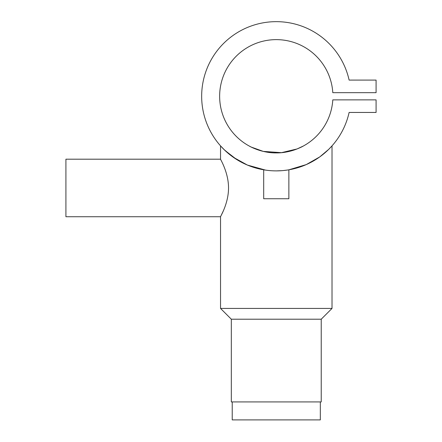 <?xml version="1.0" encoding="UTF-8"?>
<svg xmlns="http://www.w3.org/2000/svg" width="442" height="442" viewBox="0 0 442 442"><rect width="100%" height="100%" fill="white"/><g stroke="black" fill="none" stroke-linecap="round" stroke-linejoin="round"><path stroke-width="0.66" d="M232.227 401.922L232.227 419.9L320.323 419.9L320.323 401.922M276.637 170.883L277.162 170.877M321.224 319.212L321.224 401.922L231.326 401.922L231.326 319.212L321.224 319.212L332.014 308.428L332.014 145.877L328.66 149.402L319.748 156.916L306.267 164.59L288.864 169.816L288.864 198.751L263.692 198.751L263.692 169.816L264.647 169.971M265.664 170.126L267.377 170.352M269.874 170.606L271.576 170.734M272.902 170.805L273.681 170.839M220.541 159.197C220.232 159.07 228.525 172.319 228.536 187.927C228.536 203.618 220.227 216.856 220.541 216.735L65.913 216.735L65.913 159.197L220.541 159.197L220.541 145.877L224.95 150.429L236.603 159.463M231.326 319.212L220.541 308.428L332.014 308.428M282.123 170.656L276.438 170.883M265.52 170.104L247.36 165.054L233.31 157.269L224.033 149.54L220.541 145.877M220.541 308.428L220.541 216.735L223.122 211.337M251.277 147.092L263.272 151.391L281.455 152.667L297.068 148.948L303.245 146.07C303.416 146.048 290.941 153.164 276.294 152.904C261.603 153.17 249.133 146.048 249.305 146.07L250.658 146.777M303.245 165.838L307.372 164.098M349.114 80.09A74.615 74.615 0 0 0 234.365 34.537A74.615 74.615 0 0 0 234.365 157.998A74.615 74.615 0 0 0 349.114 112.45L376.087 112.45L376.087 99.864L332.798 99.864A56.637 56.637 0 0 1 246.923 144.705A56.637 56.637 0 0 1 246.923 47.83A56.637 56.637 0 0 1 332.798 92.676L376.087 92.676L376.087 80.09L349.114 80.09M238.558 160.65L240.476 161.733M314.008 160.639L315.831 159.534M280.471 170.767L281.736 170.684M283.2 170.562L287.853 169.982M287.974 169.96L288.864 169.816M276.278 170.883C292.51 169.722 292.51 169.722 276.278 170.883M274.112 170.855L273.311 170.827M271.648 170.739L270.465 170.656M270.416 170.656L269.427 170.568M269.41 170.568L268.007 170.424"/></g></svg>
